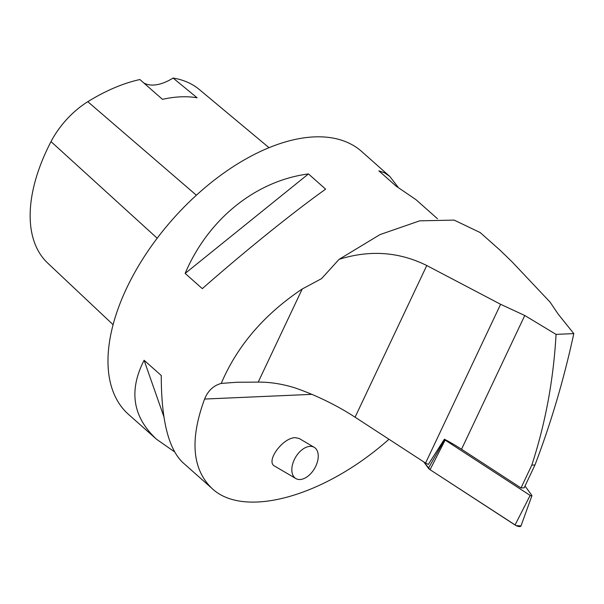 <?xml version="1.0" encoding="UTF-8"?>
<svg xmlns="http://www.w3.org/2000/svg" width="604" height="604" viewBox="0 0 604 604"><rect width="100%" height="100%" fill="white"/><g stroke="black" fill="none" stroke-linecap="round" stroke-linejoin="round"><path stroke-width="0.91" d="M444.348 439.244L444.65 439.659A1.306 0.513 25.3 0 0 445.14 440.089L530.138 495.416A1.306 0.513 25.3 0 0 531.92 495.703A1.306 0.513 25.3 0 0 531.822 495.34L525.012 486.039M531.92 495.703L520.988 525.956A4.356 1.706 -154.7 0 1 515.046 525.004L430.048 469.678A4.356 1.706 -154.7 0 1 428.41 468.228L423.789 461.917L430.048 469.678L516.171 525.639L521.003 525.925M531.799 465.118L534.97 464.974L524.174 487.805L521.003 487.941L531.799 465.118C545.397 423.495 553.483 379.924 556.065 334.382L524.763 315.492L500.61 304.295L425.563 463.072A88.947 34.904 -154.7 0 1 428.327 464.438L444.378 439.206A88.947 34.904 -154.7 0 1 461.539 449.24L521.003 487.941M534.97 464.974C550.923 423.253 563.872 379.463 573.8 333.604L558.111 314.027L550.101 302.128L512.026 261.789L500.12 250.237M479.803 232.381L454.14 220.105L419.727 220.83L380.022 234.586L339.078 259.35C369.814 249.716 399.048 251.777 426.771 265.526L500.61 304.295M573.8 333.604L556.065 334.382M425.563 463.072L355.077 417.198A112.004 43.949 -154.7 0 0 295.031 387.904C282.453 383.978 270.184 382.038 258.21 382.106L236.655 382.264L221.23 383.419C237.221 345.843 264.22 314.374 302.219 289.006L258.21 382.106M437.5 218.754L415.982 199.667L396.035 186.07L378.874 170.841L384.559 172.82L389.806 176.451L361.698 151.513A175.696 96.459 131.6 0 0 126.659 288.146A175.696 96.459 131.6 0 0 128.524 414.397L156.632 439.327C132.699 417.077 128.516 390.72 144.099 360.263L161.26 375.492C161.26 419.765 168.44 448.787 182.801 462.543L212.042 488.477C192.178 469.346 189.694 439.538 204.582 399.055C207.95 390.758 213.506 385.541 221.23 383.419M388.976 439.259C324.499 496.579 244.167 518.919 212.042 488.477M339.078 259.35L321.562 278.625L302.219 289.006M389.806 176.451L398.074 187.172M174.533 451.822L156.632 439.327M202.317 288.644L185.149 273.416C208.108 219.184 255.643 180.822 308.463 173.922L325.624 189.15C292.072 213.129 244.529 251.491 202.317 288.644M268.969 147.648L199.388 89.573A159.471 87.557 131.6 0 0 173.076 78.044L197.115 97.78A160.4 88.063 -48.4 0 0 162.461 99.343L139.901 79.539A159.471 87.557 131.6 0 0 87.799 101.698A60.642 33.296 131.6 0 0 51.015 141.608A159.471 87.557 131.6 0 0 47.724 263.11L113.099 324.703M143.775 82.944A43.926 24.115 131.6 0 0 173.076 78.044M185.149 273.416L308.463 173.922M163.895 416.745L144.099 360.263M314.208 447.315L299.207 438.496L295.303 437.674C282.755 437.492 265.239 461.645 274.669 466.114L295.862 478.557A18.12 11.031 -59.6 0 1 293.974 460.369A18.12 11.031 -59.6 0 1 310.079 446.356A18.12 11.031 -59.6 0 1 314.208 447.315A18.12 11.031 -59.6 0 1 317.251 462.4A18.12 11.031 -59.6 0 1 295.862 478.557M445.14 440.089L430.048 469.678M515.046 525.004L530.138 495.416M428.41 468.228L444.65 439.659M524.763 315.492L461.539 449.24M51.015 141.608L157.168 238.203M87.799 101.698L196.353 195.19M204.582 399.055L311.845 394.352M426.771 265.526L355.077 417.198M479.886 232.283L500.542 250.615"/></g></svg>
